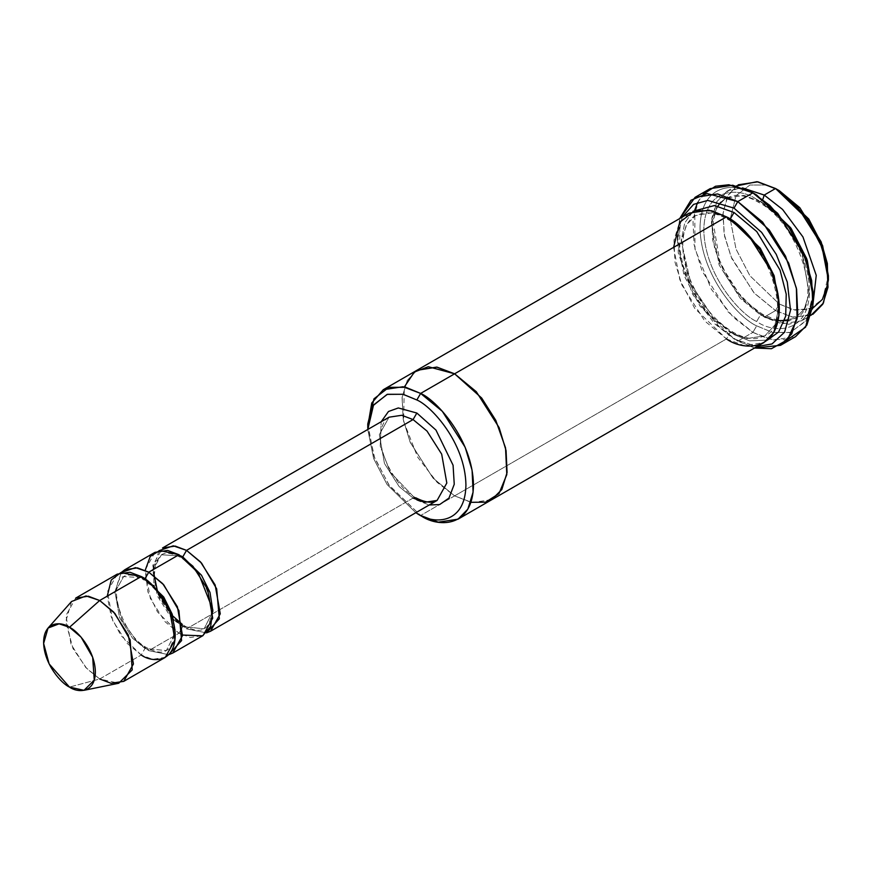 <?xml version="1.0" encoding="UTF-8"?>
<svg xmlns="http://www.w3.org/2000/svg" width="872" height="872" viewBox="0 0 872 872"><rect width="100%" height="100%" fill="white"/><g stroke="black" fill="none" stroke-linecap="round" stroke-linejoin="round"><path stroke-width="0.65" stroke-dasharray="4.36 3.27" d="M159.031 550.69L152.556 570.506L159.511 597.8L173.561 618.39L186.532 628.843L185.431 626.401L182.76 626.663L204.113 628.788L212.91 611.316L204.113 628.788L182.76 626.663L185.431 626.401L186.532 628.843L413.077 498.054L415.748 497.792L416.849 500.234L429.242 504.975L416.849 500.234L390.22 472.166L380.225 446.093L381.184 421.732L380.225 446.093L390.22 472.166L416.849 500.234L415.748 497.792L413.077 498.054L399.125 486.543L384.465 463.468L379.342 434.594L389.054 417.198L379.342 434.594L384.465 463.468L399.125 486.543L413.077 498.054L424.402 502.348L437.101 500.43M787.383 339.808L768.973 339.154L752.885 332.385L756.667 325.845L772.527 332.385L790.642 332.385L806.633 320.079L813.303 293.145M710.168 188.635L698.93 200.113L692.924 219.57L694.09 244.661L702.025 270.898L728.087 311.914L752.885 332.385L737.788 341.105L734.006 338.925L700.031 306.225L684.04 275.454L677.381 240.825L682.253 217.084L677.795 233.162L678.307 253.153L692.586 294.213L714.408 323.567L734.006 338.925L757.016 346.565L734.006 338.925L754.487 348.026L737.788 341.105L752.885 332.385L773.028 340.026L795.602 336.614M810.993 315.283L792.179 317.081L775.546 310.585L779.317 304.045L793.062 309.713L808.769 309.713L822.623 299.042L828.4 275.705M726.845 191.35L738.17 184.81L728.327 194.848L723.073 211.874L724.098 233.827L731.041 256.782L753.844 292.676L775.546 310.585L764.221 317.125L742.519 299.216L719.716 263.322L712.762 240.367L711.748 218.414L717.002 201.388L726.845 191.35L742.486 187.905L728.523 190.467L716.871 201.617L711.443 222.12L714.571 248.378L724.872 274.124L738.551 294.627L764.221 317.125L763.109 314.672L760.438 314.945L740.295 298.311L719.117 264.979L711.716 223.287L716.599 207.482L725.733 198.151L744.078 195.393L760.438 201.596L762.935 199.067L760.438 201.596L780.593 218.218L801.771 251.55L809.162 293.243L804.278 309.059L795.144 318.378L776.799 321.147L760.438 314.945L763.109 314.672L764.221 317.125L788.571 324.319L801.771 320.711L812.399 309.004L801.586 320.82L781.835 323.806L764.221 317.125L775.546 310.585L793.16 317.266L812.922 314.28L801.586 320.82M760.438 201.596L744.078 195.393L725.733 198.151L716.599 207.482L711.716 223.287L719.117 264.979L740.295 298.311L760.438 314.945L756.667 321.485C741.2 315.01 704.532 275.519 703.813 229.935C704.532 185.169 741.2 188.036 756.667 199.416L757.768 201.857L760.438 201.596L757.768 201.857L756.667 199.416C741.2 188.036 704.532 185.169 703.813 229.935C704.532 275.519 741.2 315.01 756.667 321.485C772.123 332.864 808.802 335.72 809.521 290.965C808.802 245.37 772.123 205.89 756.667 199.416C772.123 205.89 808.802 245.37 809.521 290.965C808.802 335.72 772.123 332.864 756.667 321.485L760.438 314.945L776.799 321.147L795.144 318.378L804.278 309.059L809.162 293.243L801.771 251.55L780.593 218.218L760.438 201.596M71.548 601.506L65.738 621.725L73.008 648.626L86.917 668.726L99.691 678.983L69.488 687.082L99.691 678.983L141.231 655.003L152.556 659.297L165.255 657.39M117.197 574.147L107.496 591.554L112.619 620.417L127.279 643.492L141.231 655.003L145.003 648.463L132.599 638.228L119.573 617.725L115.017 592.055L123.639 576.588L115.017 592.055L119.573 617.725L132.599 638.228L145.003 648.463L166.356 650.577L175.152 633.116L166.356 650.577L145.003 648.463L141.231 655.003L99.691 678.983L118.734 683.245M147.673 648.201L148.774 650.643L168.732 654.687L148.774 650.643L147.673 648.201C120.598 635.165 107.114 581.177 123.639 576.588L143.172 577.711L123.639 576.588C124.849 575.989 129.209 572.337 142.332 578.975L144.806 578.812L142.332 578.975L141.231 576.534L142.332 578.975C158.224 588.491 174.825 611.948 173.441 637.138C172.416 644.19 170.051 648.67 166.356 650.577C165.157 651.188 160.797 654.839 147.673 648.201M173.866 619.992L182.76 626.663L178.978 633.203L148.774 650.643L135.803 640.179L121.753 619.6L114.799 592.306L121.273 572.49L114.799 592.306L121.753 619.6L135.803 640.179L148.774 650.643L178.978 633.203L157.451 611.893L147.88 591.816L145.188 570.321M141.231 655.003L120.837 635.383L111.245 616.918L107.245 596.143M413.077 498.054L186.532 628.843L206.49 632.887L186.532 628.843L172.58 617.332L157.919 594.257L152.807 565.394L162.508 547.987M154.954 552.347L145.253 569.754L150.376 598.617L165.037 621.692L178.978 633.203L182.76 626.663L170.356 616.428L157.331 595.925L152.774 570.266L161.396 554.799L180.929 555.922L161.396 554.799L153.581 565.906L153.886 585.385M154.322 587.118L172.58 618.76M178.978 554.734L180.09 557.175L182.564 557.012L180.09 557.175L178.978 554.734M491.536 499.83L471.992 502.512L454.606 495.874L420.631 515.494L726.463 338.925L730.235 332.385L746.596 338.587L764.94 335.818L774.925 324.951L779.285 306.159L774.925 324.951L764.94 335.818L746.596 338.587L730.235 332.385L732.905 332.123L734.006 334.565L749.637 340.854L767.425 340.113L749.637 340.854L734.006 334.565L732.905 332.123L730.235 332.385L710.081 315.751L688.913 282.419L681.512 240.727L686.395 224.911L695.529 215.591L712.729 212.648L728.382 218L712.729 212.648L695.529 215.591L686.395 224.911L681.512 240.727L688.913 282.419L710.081 315.751L730.235 332.385L726.463 338.925L694.744 308.405L679.822 279.683L673.598 247.365M693.055 211.297L684.705 223.047L681.185 240.945L691.082 284.348L713.296 317.724L734.006 334.565L713.296 317.724L691.082 284.348L681.185 240.945L684.705 223.047L693.055 211.297M812.824 308.121L795.057 310.138L779.317 304.045L749.876 275.705L736.012 249.032L730.235 219.036L727.564 219.297L726.463 216.845L727.564 219.297L730.104 219.101M689.087 213.15L679.244 223.188L673.991 240.214L675.004 262.167L681.948 285.122L704.761 321.016L726.463 338.925L454.606 495.874L472.232 502.555L491.982 499.569M726.463 338.925L744.078 345.606L763.839 342.631M182.564 635.056L178.978 633.203L190.314 637.497L203.013 635.59M367.788 429.471L373.663 458.618L387.092 484.516L415.835 512.714L387.092 484.516L373.663 458.618L367.788 429.471M470.913 502.305L454.606 495.874L433.024 478.096L410.287 442.507L403.267 419.694L402.068 397.763L407.115 380.617L416.783 370.36L407.115 380.617L402.068 397.763L403.267 419.694L410.287 442.507L433.024 478.096L454.606 495.874L470.902 502.316M417.23 370.099L407.398 380.138L402.145 397.163L403.158 419.116L410.102 442.071L432.904 477.965L454.606 495.874L437.21 482.434L417.666 457.157L403.551 421.132L404.325 386.983M367.777 423.945L373.99 456.252L388.912 484.974L420.631 515.494L389.533 485.857L374.644 457.996L367.81 426.179M813.271 295.27L806.011 321.038L790.054 332.548L772.243 332.319L756.667 325.845C740.099 318.912 700.805 276.598 700.031 227.745C700.805 179.796 740.099 182.858 756.667 195.045C740.099 182.858 700.805 179.796 700.031 227.745C700.805 276.598 740.099 318.912 756.667 325.845L752.885 332.385L733.352 317.353L711.345 289.275L694.973 249.021L694.799 209.956M737.788 341.105L718.234 326.052L696.194 297.93L679.844 257.611L679.724 218.545L677.381 236.465L684.487 273.394L701.535 306.225L720.872 328.548L737.788 341.105L734.006 338.925M99.691 678.983L85.739 667.472L71.079 644.397L65.956 615.523L75.668 598.127M730.235 219.025L736.012 195.688L749.876 185.028L765.572 185.028L779.317 190.696L765.572 185.028L749.876 185.028L736.012 195.688L730.235 219.025L736.012 249.032L749.876 275.705L779.317 304.045L775.546 310.585L754.345 293.21L731.815 258.603L724.567 236.225L722.844 214.403L727.226 196.898L736.339 185.987M697.709 202.369L703.29 194.162M389.054 417.198C384.737 419.487 382.023 424.62 380.89 432.588C377.729 453.113 395.899 487.328 415.748 497.792M720.708 202.282L725.733 198.151L733.592 195.568C740.579 194.641 748.634 196.734 757.768 201.857C800.899 223.21 823.778 307.969 795.144 318.378L789.062 320.667M778.14 320.569L763.109 314.672L749.833 304.906L738.312 292.687L727.39 276.653L719.64 260.412L713.165 222.295L715.858 210.359L717.939 206.097M154.279 575.858L155.739 562.037L161.396 554.799C162.606 554.189 166.966 550.537 180.09 557.175C195.982 566.691 212.583 590.148 211.198 615.338C210.174 622.39 207.809 626.87 204.113 628.788C202.914 629.388 198.554 633.039 185.431 626.401L182.313 624.417M172.787 615.959L156.851 588.338M764.94 335.818L757.081 338.412C750.105 339.339 742.039 337.235 732.905 332.123C714.124 320.58 699.627 302.497 689.436 277.852C677.435 247.354 683.005 221.543 695.529 215.591L703.388 212.997C710.364 212.07 718.43 214.174 727.564 219.297C770.695 240.65 793.585 325.42 764.94 335.818M677.381 240.825L677.381 236.465"/><path stroke-width="1.31" d="M389.054 417.198L162.508 547.987L175.207 546.079L186.532 550.374L200.484 561.884L215.144 584.959L220.267 613.823L210.566 631.23L206.49 632.887L219.341 618.771L216.67 588.862L201.53 563.061L186.532 550.374L413.077 419.574L427.029 431.095L441.69 454.17L446.813 483.034L437.101 500.43L446.813 483.034L441.69 454.17L427.029 431.095L413.077 419.574L401.752 415.279L389.054 417.198L401.752 415.279L413.077 419.574L416.849 413.034L398.319 407.954L388.476 411.497L381.184 421.732L388.476 411.497L398.319 407.954L416.849 413.034L435.978 430.092L453.069 465.212L454.247 484.254L448.993 498.065L439.641 504.561L429.242 504.975L439.641 504.561L448.993 498.065L454.247 484.254L453.069 465.212L435.978 430.092L416.849 413.034L413.077 419.574L186.532 550.374L182.76 556.914L201.465 575.204L209.999 592.448L212.91 611.316L209.999 592.448L201.465 575.204L182.76 556.914L186.532 550.374L173.277 545.828L159.031 550.69M813.303 297.505L813.303 293.145L806.633 258.526L790.642 227.745L756.667 195.045L752.885 192.865L769.802 205.421L789.138 227.745L806.197 260.575L813.303 297.505L805.575 327.174L787.383 339.808M734.006 208.125L761.583 232.323L776.265 254.384L787.274 282.07L790.533 310.236L784.604 332.134L772.014 343.95L757.016 346.565L772.014 343.95L784.604 332.134L790.533 310.236L787.274 282.07L776.265 254.384L761.583 232.323L734.006 208.125L707.802 200.418L693.622 204.364L682.253 217.084L693.622 204.364L707.802 200.418L734.006 208.125L737.788 201.585L734.006 208.125M754.487 348.026L771.404 348.713L787.307 339.884L797.106 318.803L796.387 288.196L785.509 256.117L769.213 229.914L737.788 201.585L762.586 222.055L788.648 263.082L796.594 289.308L797.76 314.4L791.754 333.856L780.505 345.334L754.487 348.026M416.849 399.965C431.204 405.971 465.267 442.638 465.931 484.974C465.267 526.535 431.204 523.876 416.849 513.314L420.631 515.494C436.087 526.873 472.766 529.729 473.485 484.974C472.766 439.379 436.087 399.899 420.631 393.425L416.849 399.965L402.951 394.264L387.081 394.395L373.216 405.502L367.788 429.471L373.543 404.968L387.408 394.297L403.115 394.297L416.849 399.965L420.631 393.425L442.333 411.333L465.136 447.227L472.079 470.172L473.093 492.124L467.839 509.15L458.007 519.189L438.245 522.175L420.631 515.494L416.849 513.314C431.204 523.876 465.267 526.535 465.931 484.974C465.267 442.638 431.204 405.971 416.849 399.965M828.4 280.065L828.4 275.705L822.623 245.697L808.769 219.036L779.317 190.696L775.546 188.516L807.254 219.036L822.187 247.757L828.4 280.065L823.43 303.031L810.993 315.283M764.221 195.055L782.566 209.433L802.959 236.944L816.247 275.389L812.399 309.004L816.247 275.389L802.959 236.944L782.566 209.433L764.221 195.055L762.935 199.067L764.221 195.055L742.486 187.905L764.221 195.055L775.546 188.516L764.221 195.055M812.922 314.28L822.754 304.241L828.008 287.215L826.994 265.262L820.051 242.318L797.248 206.424L775.546 188.516L757.921 181.834L738.17 184.81M123.726 681.37L165.255 657.39L174.956 639.983L169.833 611.119L155.172 588.044L141.231 576.534L99.691 600.503L113.643 612.024L128.304 635.099L133.427 663.963L123.726 681.37L111.017 683.277L99.691 678.983M69.488 627.295L81.085 637.159L92.672 657.281L94.263 680.16L83.995 690.319L69.488 687.082C77.063 692.651 95.026 694.058 95.375 672.127C95.026 649.803 77.063 630.467 69.488 627.295C61.912 621.714 43.949 620.319 43.6 642.239C43.949 664.573 61.912 683.91 69.488 687.082L49.159 663.952L43.622 643.46L48.047 628.058L59.089 623.807L69.488 627.295L99.691 600.503L69.488 627.295M83.995 690.319L118.734 683.245L132.217 669.903L130.135 639.874L114.919 613.463L99.691 600.503L86.045 595.936L71.548 601.506L48.047 628.058M148.774 572.174L145.003 578.714L163.707 597.004L172.242 614.237L175.152 633.116L172.242 614.237L163.707 597.004L145.003 578.714L148.774 572.174L135.52 567.628L121.273 572.49L124.751 569.787L137.449 567.879L148.774 572.174L162.726 583.684L177.387 606.759L182.51 635.623L172.809 653.03L168.732 654.687L181.583 640.571L178.913 610.662L163.773 584.861L148.774 572.174L178.978 554.734L148.774 572.174M143.172 577.711L145.003 578.714L143.172 577.711M107.245 596.143L111.245 579.989L120.837 572.61L141.231 576.534C151.161 580.687 174.749 606.073 175.207 635.383C174.749 664.159 151.161 662.317 141.231 655.003M180.929 555.922L182.76 556.914L180.929 555.922M153.886 585.385L154.322 587.118M172.58 618.76L173.866 619.992M145.188 570.321L150.267 556.412L159.75 550.515L178.978 554.734L167.653 550.439L154.954 552.347L124.751 569.787M780.505 345.334L795.602 336.614L806.851 325.136L812.857 305.68L811.69 280.588L803.755 254.362L777.693 213.335L752.885 192.865L737.788 201.585L752.885 192.865L732.753 185.235L710.168 188.635L695.071 197.355L717.645 193.955L737.788 201.585L707.039 193.551L690.951 200.255L679.724 218.545L695.071 197.355M734.006 212.485L730.235 219.025L760.275 248.226L774.151 275.737L779.285 306.159L774.151 275.737L760.275 248.226L730.235 219.025L734.006 212.485L714.451 205.53L693.055 211.297L714.451 205.53L734.006 212.485L756.743 231.549L780.048 270.124L786.228 294.18L785.694 316.176L778.642 331.992L767.425 340.113L778.642 331.992L785.694 316.176L786.228 294.18L780.048 270.124L756.743 231.549L734.006 212.485M728.382 218L730.235 219.025L728.382 218M673.598 247.365L679.822 222.229L694.744 210.741L711.661 210.741L726.463 216.845L420.631 393.425L454.606 373.805L476.308 391.713L499.122 427.607L506.065 450.562L507.079 472.515L501.825 489.541L491.536 499.83M458.007 519.189L491.982 499.569L501.825 489.53L507.079 472.504L506.054 450.552L499.111 427.607L476.308 391.713L454.606 373.805L726.463 216.845L708.838 210.163L689.087 213.15L417.23 370.099L436.992 367.123L454.606 373.805L436.752 367.079L416.783 370.36L436.992 367.123L454.606 373.805L481.66 398.024L495.787 420.358L505.531 447.881L506.806 474.608L498.991 493.617L485.562 502.185L470.913 502.305M491.982 499.58L763.839 342.631L773.682 332.581L778.936 315.555L777.911 293.602L770.968 270.647L748.165 234.753L726.463 216.845C741.919 223.319 778.598 262.81 779.317 308.405C778.598 353.171 741.919 350.304 726.463 338.925M172.809 653.03L203.013 635.59L212.714 618.183L207.59 589.319L192.93 566.244L178.978 554.734L198.271 572.806L212.79 609.55L210.664 626.456L202.587 635.83L182.564 635.056M415.835 512.714L416.849 513.314L415.835 512.714M470.902 502.316L485.562 502.185L498.991 493.617L506.806 474.608L505.542 447.892L495.797 420.358L481.671 398.024L454.606 373.805L428.294 366.709L414.396 372.017L404.325 386.983M367.81 426.179L371.755 402.984L383.255 389.719L403.006 386.743L420.631 393.425L405.829 387.321L388.912 387.321L373.99 398.809L367.777 423.945L367.777 428.305M703.29 194.162L715.498 186.248L728.894 184.755L752.885 192.865L756.667 195.045L791.242 228.617L807.243 260.216L813.271 295.27M75.668 598.127L88.366 596.208L99.691 600.503L141.231 576.534L129.895 572.228L117.197 574.147L75.668 598.127M736.339 185.987L756.951 181.681L775.546 188.516L779.317 190.696L799.788 207.678L821.13 241.817L827.354 263.486L827.844 283.912L822.405 299.379L812.824 308.121M420.631 515.494L416.849 513.314M694.799 209.956L697.709 202.369M210.566 631.23L437.101 500.43L424.402 502.348L413.077 498.054M756.667 195.045L752.896 192.875M779.317 190.696L775.546 188.516M789.062 320.667L778.14 320.569M717.939 206.097L720.708 202.282M182.313 624.417L172.787 615.959M156.851 588.338L154.279 575.858M383.255 389.719L417.23 370.099M437.101 500.43C435.706 501.182 430.528 505.291 415.748 497.792"/></g></svg>
